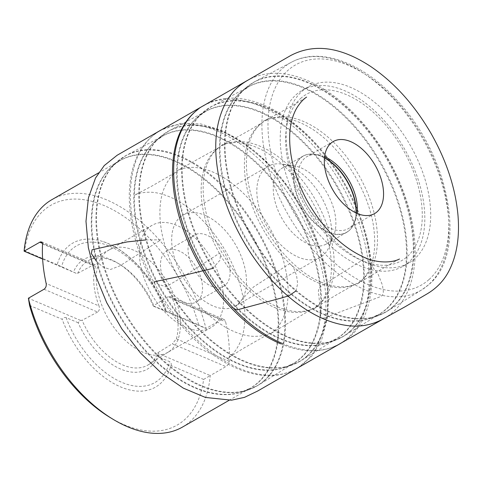 <?xml version="1.0" encoding="UTF-8"?>
<svg xmlns="http://www.w3.org/2000/svg" width="482" height="482" viewBox="0 0 482 482"><rect width="100%" height="100%" fill="white"/><g stroke="black" fill="none" stroke-linecap="round" stroke-linejoin="round"><path stroke-width="0.36" stroke-dasharray="2.41 1.81" d="M265.022 168.555A52.448 30.902 60.2 0 0 269.095 229.968A52.448 30.902 60.2 0 0 320.325 257.298A52.448 30.902 60.2 0 0 329.188 246.597A52.448 30.902 60.2 0 0 321.036 196.427A52.448 30.902 60.2 0 0 281.843 164.061A52.448 30.902 60.2 0 0 268.131 166.308A52.448 30.902 60.2 0 0 265.022 168.555M179.858 217.406A52.448 30.902 -119.8 0 1 182.973 215.159A52.448 30.902 -119.8 0 1 235.879 245.278A52.448 30.902 -119.8 0 1 235.168 306.148A52.448 30.902 -119.8 0 1 183.931 278.813A52.448 30.902 -119.8 0 1 179.858 217.406M197.933 300.792A29.504 17.382 60.2 0 0 195.644 266.251A29.504 17.382 60.2 0 0 166.82 250.875A29.504 17.382 60.2 0 0 165.073 252.14A29.504 17.382 60.2 0 0 167.362 286.682A29.504 17.382 60.2 0 0 196.18 302.057A29.504 17.382 60.2 0 0 197.933 300.792M214.37 325.127A59.021 34.776 -119.8 0 1 210.869 327.658A59.021 34.776 -119.8 0 1 151.336 293.767A59.021 34.776 -119.8 0 1 152.137 225.275A59.021 34.776 -119.8 0 1 176.858 225.443A59.021 34.776 -119.8 0 1 218.382 273.378A59.021 34.776 -119.8 0 1 214.37 325.127M182.413 427.106A131.122 77.259 60.2 0 0 210.248 375.574L225.901 366.591C227.805 365.302 228.914 363.542 229.221 361.313A131.122 77.259 60.2 0 0 225.624 321.807L224.63 319.897L223.835 319.355L221.618 319.53L205.965 328.507A131.122 77.259 60.2 0 0 51.929 199.632M57.177 264.66L24.6 250.803A126.748 74.68 -119.8 0 1 104.136 205.543A126.748 74.68 -119.8 0 1 198.644 324.826L166.073 310.968A83.043 48.929 -119.8 0 0 101.136 241.012A83.043 48.929 -119.8 0 0 57.177 264.66L76.168 273.306L77.801 273.234A60.111 35.415 -119.8 0 1 88.881 260.322A60.111 35.415 -119.8 0 1 113.21 260.961A60.111 35.415 -119.8 0 1 119.873 264.395A60.111 35.415 -119.8 0 1 153.794 305.558L153.897 306.365L153.137 305.757A63.389 37.349 60.2 0 0 117.68 263.07A63.389 37.349 60.2 0 0 73.517 271.89M29.571 305.425L62.148 319.277A83.043 48.929 -119.8 0 0 120.645 386.919A83.043 48.929 -119.8 0 0 171.044 365.591L203.621 379.442A126.748 74.68 -119.8 0 1 110.029 417.454M24.6 250.803L24.1 251.164M153.897 306.365L205.965 328.507L198.644 324.826M203.621 379.442L210.248 375.574L158.18 353.427L158.078 352.619A60.111 35.415 -119.8 0 1 148.679 364.567A60.111 35.415 -119.8 0 1 82.085 320.301L80.452 320.373L78.144 322.735A63.389 37.349 60.2 0 0 120.627 369.049A63.389 37.349 60.2 0 0 157.765 356.602L158.18 353.427M133.695 250.2A59.021 34.776 60.2 0 0 109.812 249.58A59.021 34.776 60.2 0 0 108.974 250.031A59.021 34.776 60.2 0 0 108.179 318.53A59.021 34.776 60.2 0 0 167.706 352.42A59.021 34.776 60.2 0 0 168.519 351.926A59.021 34.776 60.2 0 0 176.153 300.744A59.021 34.776 60.2 0 0 133.695 250.2M77.801 273.234L93.321 264.967L42.549 243.374M42.561 243.946L95.412 266.425L95.563 265.401L95.093 264.606L93.321 264.967M95.412 266.425A59.147 34.849 60.2 0 0 99.009 305.937L46.151 283.458M44.037 289.248L97.605 312.029C99.425 310.601 99.895 308.57 99.009 305.937M97.605 312.029L82.085 320.301M158.078 352.619L172.327 343.811L225.901 366.591M229.221 361.313L176.364 338.834L172.327 343.811M176.364 338.834A59.147 34.849 60.2 0 0 172.773 299.328L225.624 321.807M221.618 319.53L168.043 296.743L170.387 296.623L172.056 298.009L172.773 299.328M168.043 296.743L153.794 305.558M153.137 305.757L165.145 310.86C166.459 311.408 166.766 311.444 166.073 310.968L166.429 311.27C154.583 278.301 127.079 248.248 101.136 241.012M171.044 365.591C171.526 363.717 171.104 362.422 169.772 361.705L157.765 356.602M78.144 322.735L66.136 317.632C64.69 317.162 63.359 317.71 62.148 319.277M300.575 98.533A95.828 56.46 -119.8 0 1 417.617 184.01A95.828 56.46 -119.8 0 1 343.648 250.092A95.828 56.46 -119.8 0 1 300.575 98.533M296.05 94.755A101.401 59.744 -119.8 0 1 302.069 90.405A101.401 59.744 -119.8 0 1 404.35 148.637A101.401 59.744 -119.8 0 1 402.982 266.317A101.401 59.744 -119.8 0 1 303.925 213.478A101.401 59.744 -119.8 0 1 296.05 94.755M414.875 258.599A101.401 59.744 -119.8 0 1 408.863 262.943A101.401 59.744 -119.8 0 1 309.806 210.104A101.401 59.744 -119.8 0 1 301.931 91.381A101.401 59.744 -119.8 0 1 307.95 87.031A101.401 59.744 -119.8 0 1 407.007 139.87A101.401 59.744 -119.8 0 1 414.875 258.599M192.643 236.325A29.504 17.382 60.2 0 0 194.933 270.872A29.504 17.382 60.2 0 0 223.75 286.242A29.504 17.382 60.2 0 0 224.148 252.002A29.504 17.382 60.2 0 0 194.391 235.059A29.504 17.382 60.2 0 0 192.643 236.325M80.452 320.373L28.384 298.225M76.168 273.306L42.621 259.039M280.114 169.652A43.928 25.883 60.2 0 0 283.524 221.081A43.928 25.883 60.2 0 0 326.435 243.97A43.928 25.883 60.2 0 0 333.851 235.005A43.928 25.883 60.2 0 0 327.025 192.993A43.928 25.883 60.2 0 0 294.201 165.886A43.928 25.883 60.2 0 0 282.717 167.766A43.928 25.883 60.2 0 0 280.114 169.652M357.126 213.418A41.536 24.474 -119.8 0 1 355.445 220.117A41.536 24.474 -119.8 0 1 348.432 228.595A41.536 24.474 -119.8 0 1 307.853 206.953A41.536 24.474 -119.8 0 1 304.63 158.319A41.536 24.474 -119.8 0 1 307.094 156.536A41.536 24.474 -119.8 0 1 317.957 154.758A41.536 24.474 -119.8 0 1 324.585 156.698M212.791 268.402L219.955 260.214L220.515 254.345L219.382 253.297L183.184 276.764L165.76 286.856L154.126 282.639M364.012 259.087L320.5 286.585C316.855 289.598 319.09 294.454 319.114 297.972L320.428 314.523C320.422 316.319 320.506 319.162 324.886 317.674L380.539 296.611C385.22 294.153 382.539 289.055 382.612 285.591L378.256 274.535L370.556 264.263C368.284 261.666 366.103 255.677 364.012 259.087M145.835 239.916L160.958 239.825L119.855 265.859L110.438 269.504L102.714 266.92L96.454 261.274M295.888 290.995L297.659 283.729L296.575 275.626L293.357 267.118L289.79 263.588L253.665 286.85L233.812 308.582M111.758 166.471A131.122 77.259 -119.8 0 1 119.542 160.849A131.122 77.259 -119.8 0 1 251.797 236.144A131.122 77.259 -119.8 0 1 250.025 388.323A131.122 77.259 -119.8 0 1 121.94 319.994A131.122 77.259 -119.8 0 1 111.758 166.471M165.145 310.86A78.783 46.417 60.2 0 0 109.444 246.133A78.783 46.417 60.2 0 0 61.509 266.787M66.136 317.632A78.783 46.417 60.2 0 0 121.838 382.359A78.783 46.417 60.2 0 0 169.772 361.705M429.022 279.536A126.796 74.71 60.2 0 0 372.032 79A126.796 74.71 60.2 0 0 274.162 166.435A126.796 74.71 60.2 0 0 429.022 279.536M393.318 306.576A132.526 78.084 60.2 0 0 383.702 152.499A132.526 78.084 60.2 0 0 254.888 81.615A132.526 78.084 60.2 0 0 251.773 236.156A132.526 78.084 60.2 0 0 386.751 311.486A132.526 78.084 60.2 0 0 393.318 306.576M428.474 284.85A131.164 77.283 -119.8 0 1 421.973 289.706A131.164 77.283 -119.8 0 1 288.387 215.153A131.164 77.283 -119.8 0 1 291.471 62.202A131.164 77.283 -119.8 0 1 418.96 132.357A131.164 77.283 -119.8 0 1 428.474 284.85M386.636 308.896A131.206 77.307 60.2 0 0 372.158 148.655A131.206 77.307 60.2 0 0 240.687 92.351A131.206 77.307 60.2 0 0 240.488 92.526A131.206 77.307 60.2 0 0 246.615 239.367A131.206 77.307 60.2 0 0 370.309 318.325A131.206 77.307 60.2 0 0 386.636 308.896M392.703 306.859A132.472 78.054 -119.8 0 1 376.219 316.379A132.472 78.054 -119.8 0 1 251.333 236.662A132.472 78.054 -119.8 0 1 245.151 88.411A132.472 78.054 -119.8 0 1 245.344 88.236A132.472 78.054 -119.8 0 1 378.087 145.076A132.472 78.054 -119.8 0 1 392.703 306.859M350.48 331.152A132.526 78.084 60.2 0 0 340.864 177.069A132.526 78.084 60.2 0 0 212.05 106.185A132.526 78.084 60.2 0 0 202.862 112.601A132.526 78.084 60.2 0 0 213.833 268.86A132.526 78.084 60.2 0 0 343.913 336.062A132.526 78.084 60.2 0 0 350.48 331.152M239.94 92.906A131.152 77.277 -119.8 0 1 249.037 86.561A131.152 77.277 -119.8 0 1 380.015 162.597A131.152 77.277 -119.8 0 1 379.527 314.041A131.152 77.277 -119.8 0 1 250.797 247.543A131.152 77.277 -119.8 0 1 239.94 92.906M343.799 333.472A131.206 77.307 60.2 0 0 329.32 173.225A131.206 77.307 60.2 0 0 197.843 116.927A131.206 77.307 60.2 0 0 197.65 117.102A131.206 77.307 60.2 0 0 203.778 263.943A131.206 77.307 60.2 0 0 327.471 342.901A131.206 77.307 60.2 0 0 343.799 333.472M349.866 331.435A132.472 78.054 -119.8 0 1 333.381 340.955A132.472 78.054 -119.8 0 1 208.495 261.238A132.472 78.054 -119.8 0 1 202.313 112.981A132.472 78.054 -119.8 0 1 202.506 112.806A132.472 78.054 -119.8 0 1 335.249 169.652A132.472 78.054 -119.8 0 1 349.866 331.435M307.643 355.722A132.532 78.084 60.2 0 0 298.027 201.645A132.532 78.084 60.2 0 0 169.212 130.761A132.532 78.084 60.2 0 0 160.018 137.177A132.532 78.084 60.2 0 0 170.99 293.436A132.532 78.084 60.2 0 0 301.075 360.632A132.532 78.084 60.2 0 0 307.643 355.722M197.102 117.481A131.152 77.277 -119.8 0 1 206.2 111.131A131.152 77.277 -119.8 0 1 337.177 187.167A131.152 77.277 -119.8 0 1 336.689 338.617A131.152 77.277 -119.8 0 1 207.959 272.113A131.152 77.277 -119.8 0 1 197.102 117.481M300.961 358.048A131.212 77.307 60.2 0 0 286.483 197.801A131.212 77.307 60.2 0 0 155.005 141.497A131.212 77.307 60.2 0 0 154.812 141.672A131.212 77.307 60.2 0 0 160.94 288.513A131.212 77.307 60.2 0 0 284.633 367.477A131.212 77.307 60.2 0 0 300.961 358.048M307.028 356.011A132.472 78.054 -119.8 0 1 290.544 365.531A132.472 78.054 -119.8 0 1 165.657 285.808A132.472 78.054 -119.8 0 1 159.47 137.557A132.472 78.054 -119.8 0 1 159.669 137.382A132.472 78.054 -119.8 0 1 292.411 194.222A132.472 78.054 -119.8 0 1 307.028 356.011M264.817 380.286A132.532 78.084 60.2 0 0 255.207 226.209A132.532 78.084 60.2 0 0 126.392 155.325A132.532 78.084 60.2 0 0 117.198 161.735A132.532 78.084 60.2 0 0 128.17 318A132.532 78.084 60.2 0 0 258.256 385.196A132.532 78.084 60.2 0 0 264.817 380.286M154.264 142.051A131.152 77.277 -119.8 0 1 163.362 135.701A131.152 77.277 -119.8 0 1 294.339 211.743A131.152 77.277 -119.8 0 1 293.851 363.193A131.152 77.277 -119.8 0 1 165.121 296.689A131.152 77.277 -119.8 0 1 154.264 142.051M258.376 382.449A131.188 77.295 60.2 0 0 243.778 222.051A131.188 77.295 60.2 0 0 112.252 166.109A131.188 77.295 60.2 0 0 111.963 166.374A131.188 77.295 60.2 0 0 118.271 312.74A131.188 77.295 60.2 0 0 241.428 392.071A131.188 77.295 60.2 0 0 258.376 382.449M264.172 380.587A132.466 78.048 -119.8 0 1 247.055 390.306A132.466 78.048 -119.8 0 1 122.693 310.197A132.466 78.048 -119.8 0 1 116.325 162.41A132.466 78.048 -119.8 0 1 116.62 162.145A132.466 78.048 -119.8 0 1 249.429 218.623A132.466 78.048 -119.8 0 1 264.172 380.587M324.458 157.909A43.928 25.883 60.2 0 0 302.841 156.222A43.928 25.883 60.2 0 0 300.238 158.108A43.928 25.883 60.2 0 0 303.648 209.537A43.928 25.883 60.2 0 0 346.552 232.426A43.928 25.883 60.2 0 0 356.011 212.917M356.222 213.014A43.808 25.811 -119.8 0 1 354.204 223.208A43.808 25.811 -119.8 0 1 349.402 230.269A43.808 25.811 -119.8 0 1 305.48 211.592A43.808 25.811 -119.8 0 1 300.605 158.03A43.808 25.811 -119.8 0 1 314.662 154.276A43.808 25.811 -119.8 0 1 324.476 157.674M282.241 343.431A137.135 80.801 60.2 0 0 334.309 346.48A137.135 80.801 60.2 0 0 341.539 184.666A137.135 80.801 60.2 0 0 198.21 109.221L202.91 106.034M318.283 282.892A93.315 54.984 60.2 0 0 356.541 283.621A93.315 54.984 60.2 0 0 358.638 174.858A93.315 54.984 60.2 0 0 263.69 121.759A93.315 54.984 60.2 0 0 251.008 202.548A93.315 54.984 60.2 0 0 318.283 282.892M238.976 368.23A137.117 80.789 60.2 0 0 291.038 371.273A137.117 80.789 60.2 0 0 298.268 209.489A137.117 80.789 60.2 0 0 154.957 134.05A137.117 80.789 60.2 0 0 141.365 253.737A137.117 80.789 60.2 0 0 238.976 368.23M275.023 307.691A93.297 54.972 60.2 0 0 313.27 308.42A93.297 54.972 60.2 0 0 315.367 199.681A93.297 54.972 60.2 0 0 220.437 146.588A93.297 54.972 60.2 0 0 207.76 227.359A93.297 54.972 60.2 0 0 275.023 307.691M268.131 166.308L182.973 215.159M320.325 257.298L235.168 306.148M229.028 400.367L250.025 388.323L241.428 392.071L247.055 390.306L258.256 385.196L293.851 363.193L284.633 367.477L290.544 365.531L301.075 360.632L336.689 338.617L327.471 342.901L333.381 340.955L343.913 336.062L379.527 314.041L370.309 318.325L376.219 316.379L386.751 311.486L421.973 289.706L428.872 284.555C467.606 252.833 450.489 158.421 398.765 102.232C365.079 63.654 320.741 46.115 291.471 62.202L254.888 81.615L245.344 88.236L240.687 92.351L249.037 86.561L212.05 106.185L202.506 112.806L197.843 116.927L206.2 111.131L169.212 130.761L159.669 137.382L155.005 141.497L163.362 135.701L126.392 155.325L116.325 162.41L111.963 166.374L119.542 160.849L98.551 172.887M109.812 249.58L88.881 260.322M168.519 351.926L148.679 364.567M119.873 264.395L117.68 263.07M307.95 87.031L302.069 90.405M408.863 262.943L402.982 266.317M194.391 235.059L166.82 250.875M223.75 286.242L196.18 302.057M152.137 225.275L108.974 250.031M210.869 327.658L167.706 352.42M41.536 241.825L95.093 264.6M170.387 296.623L223.937 319.397M294.201 165.886L281.843 164.061M333.851 235.005L329.188 246.597M326.435 243.97L346.552 232.426C349.962 230.444 352.511 227.371 354.204 223.208L355.445 220.117M282.717 167.766L302.841 156.222C306.275 154.282 310.215 153.631 314.662 154.276L317.957 154.758M333.279 141.521L307.094 156.536M374.616 213.574L348.432 228.595M399.241 259.141L386.998 265.889L356.801 284.26C362.006 281.072 366.326 275.831 369.748 268.534C373.978 258.979 375.496 247.248 374.303 233.348C371.405 192.234 338.617 141.292 304.66 124.808C295.496 120.126 286.904 117.759 278.879 117.704C272.685 117.783 267.48 118.946 263.268 121.211L264.69 120.482C275.3 115.252 294.52 104.654 306.383 97.256M280.578 343.787C300.298 352.053 317.939 353.059 333.49 346.817L339.424 344.028M320.867 282.091C334.032 287.555 345.54 288.26 355.391 284.211L356.541 283.621C342.075 291.423 330.086 298.364 313.686 308.968C317.608 306.425 320.934 302.979 323.663 298.641C330.544 287.501 332.827 272.499 330.519 253.64C326.76 228.191 316.18 204.229 298.78 181.762C279.687 158.554 260.16 145.57 240.199 142.817C232.649 141.991 225.974 143.04 220.178 145.956C237.608 137.153 249.658 130.303 263.69 121.759L262.6 122.452C248.489 132.652 242.091 157.367 249.525 188.733C258.364 228.227 290.285 269.818 320.867 282.091M384.064 318.494L385.618 317.56C397.09 310.486 405.32 299.521 410.315 284.663C416.761 264.57 416.803 241.163 410.441 214.448C404.952 192.131 395.704 170.61 382.696 149.872C364.549 121.506 343.341 100.292 319.072 86.224C292.61 71.565 269.275 69.336 249.073 79.53L247.495 80.386M198.21 109.221L197.506 109.751M297.828 367.917L312.179 355.758L321.422 340.533L327.73 316.698L328.061 288.724L319.391 248.332L301.298 208.019L284.555 182.805L265.142 160.807L243.964 143.094L222.039 130.556L200.765 123.922L180.804 123.368L161.277 129.887M244.482 307.757C242.542 288.115 235.776 268.432 224.184 248.712C215.466 234.216 205.308 222.009 193.698 212.092C181.822 202.103 170.122 195.837 158.59 193.306C149.516 191.005 139.304 192.673 134.611 195.168L151.185 186.468L176.707 171.706C172.49 174.412 168.622 179.262 165.097 186.263C154.855 207.567 160.036 244.766 178.105 276.469C191.023 299.057 206.694 315.903 225.112 327.013C235.017 332.779 244.44 335.882 253.369 336.334C260.25 336.418 265.63 335.472 269.51 333.49L243.5 348.305L228.01 357.987C232.812 354.975 237.024 349.372 240.651 341.178C244.338 331.827 245.609 320.687 244.482 307.757M159.656 130.869L154.252 134.586C138.702 146.823 130.387 166.157 129.309 192.589C128.718 224.251 137.828 256.87 156.65 290.447C177.117 326.489 207.658 356.162 237.313 368.579C257.033 376.846 274.674 377.858 290.224 371.616L296.159 368.826M277.602 306.889C290.767 312.348 302.268 313.053 312.119 309.01L270.42 333.767C274.324 331.23 277.638 327.802 280.367 323.482C289.646 307.956 290.598 286.706 283.229 259.732C277.289 239.855 267.643 221.636 254.291 205.073C234.981 182.22 215.448 169.706 195.698 167.525C188.655 166.953 182.395 168.037 176.924 170.785L219.352 147.287C205.248 157.481 198.849 182.19 206.278 213.55C215.117 253.038 247.025 294.616 277.602 306.889M340.894 343.232L342.347 342.353C353.306 335.611 361.313 325.278 366.38 311.36C373.261 291.628 373.719 268.444 367.76 241.801C362.289 218.177 352.583 195.403 338.659 173.49C320.211 145.052 298.756 123.958 274.294 110.209C248.393 96.31 225.57 94.364 205.826 104.359L204.338 105.172"/><path stroke-width="0.72" d="M98.551 172.887L51.929 199.632A131.122 77.259 60.2 0 0 44.145 205.254A131.122 77.259 60.2 0 0 24.1 251.164L40.361 241.904L42.018 242.109L42.561 243.946A131.122 77.259 60.2 0 0 46.151 283.458C46.537 285.989 45.832 287.917 44.037 289.248L28.384 298.225A131.122 77.259 60.2 0 0 112.951 419.226A131.122 77.259 60.2 0 0 182.413 427.106L229.028 400.367M112.951 419.226L110.029 417.454A126.748 74.68 -119.8 0 1 29.571 305.425L28.384 298.225M377.081 211.797A41.536 24.474 60.2 0 0 373.857 163.163A41.536 24.474 60.2 0 0 333.279 141.521A41.536 24.474 60.2 0 0 330.815 143.299A41.536 24.474 60.2 0 0 334.038 191.932A41.536 24.474 60.2 0 0 374.616 213.574A41.536 24.474 60.2 0 0 377.081 211.797M42.621 259.039L24.1 251.164M324.585 156.698A41.536 24.474 -119.8 0 1 357.126 213.418M154.126 282.639L154.385 281.735L179.286 276.487L212.791 268.402M96.454 261.274L91.381 253.586L92.068 249.79L127.115 241.922L145.835 239.916M233.812 308.582L237.005 309.914L280.199 298.334L288.905 295.815L295.888 290.995M42.549 243.374L39.753 242.181M356.011 212.917A43.928 25.883 60.2 0 0 324.458 157.909M324.476 157.674A43.808 25.811 -119.8 0 1 356.222 213.014M198.21 109.221A137.135 80.801 60.2 0 0 184.612 228.92A137.135 80.801 60.2 0 0 282.241 343.431M457.9 214.339C455.249 187.365 446.32 160.44 431.107 133.556C414.393 104.751 394.125 82.314 370.315 66.245C340.419 46.742 313.8 43.217 290.453 55.671L246.627 80.916C236.222 87.344 231.541 93.032 226.239 101.75C213.972 124.555 212.454 153.752 221.684 189.348C233.842 235.722 266.546 283.374 302.817 307.426C317.295 317.174 331.496 323.121 345.407 325.272C357.939 327.374 369.881 325.609 381.238 319.982L405.464 306.552L426.956 293.96C437.156 287.917 444.681 279.837 449.543 269.739C457.038 254.586 459.822 236.12 457.9 214.339M399.241 259.141L399.482 259.021C392.023 262.931 377.412 263.425 364.181 257.31C341.226 246.874 321.874 227.396 306.13 198.855C294.267 175.984 288.814 154.252 289.778 133.665C290.423 123.416 292.791 114.8 296.888 107.823C300.093 102.762 303.329 99.19 306.606 97.111L306.383 97.256M339.424 344.028L384.064 318.494M247.495 80.386L202.91 106.034M280.578 343.787C250.917 331.363 220.37 301.684 199.903 265.636C181.841 233.493 172.707 202.042 172.484 171.291C172.875 143.148 181.214 122.633 197.506 109.751M161.277 129.887L117.108 155.276L104.245 165.573L95.514 178.027L88.417 197.849L85.989 221.298L88.326 247.537L95.352 275.095L106.703 302.648L121.826 328.851L140.443 352.938L161.295 373.044L183.329 388.143L205.459 397.445L231.493 400.187L244.513 397.355L257.484 391.119L297.828 367.917M296.159 368.826L340.894 343.232M204.338 105.172L159.656 130.869"/></g></svg>
